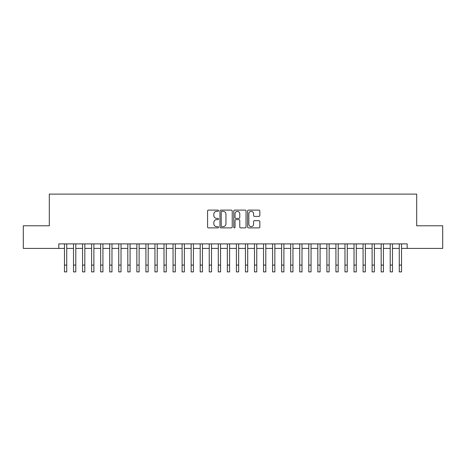 <?xml version="1.0" encoding="UTF-8"?>
<svg xmlns="http://www.w3.org/2000/svg" width="466" height="466" viewBox="0 0 466 466"><rect width="100%" height="100%" fill="white"/><g stroke="black" fill="none" stroke-linecap="round" stroke-linejoin="round"><path stroke-width="0.7" d="M218.525 210.737A0.623 0.623 0 0 0 217.902 210.114L208.465 210.114A0.885 0.885 0 0 0 207.574 211.005L207.574 226.989A0.885 0.885 0 0 0 208.465 227.88L217.902 227.88A0.623 0.623 0 0 0 218.525 227.257A0.623 0.623 0 0 0 217.902 226.633L216.678 226.633A2.843 2.843 0 0 1 213.836 223.791L213.836 222.463A2.843 2.843 0 0 1 216.678 219.62L217.902 219.62A0.623 0.623 0 0 0 218.525 218.997A0.623 0.623 0 0 0 217.902 218.373L216.678 218.373A2.843 2.843 0 0 1 213.836 215.531L213.836 214.203A2.843 2.843 0 0 1 216.678 211.36L217.902 211.36A0.623 0.623 0 0 0 218.525 210.737M258.956 216.375A0.885 0.885 0 0 0 259.847 215.49L259.847 211.005A0.885 0.885 0 0 0 258.956 210.114L248.477 210.114A0.885 0.885 0 0 0 247.586 211.005L247.586 226.989A0.885 0.885 0 0 0 248.477 227.88L258.956 227.88A0.885 0.885 0 0 0 259.847 226.989L259.847 221.571A0.885 0.885 0 0 0 258.956 220.686L254.471 220.686A0.885 0.885 0 0 0 253.586 221.571L253.586 224.263A2.377 2.377 0 0 1 251.209 226.633A2.377 2.377 0 0 1 248.832 224.263L248.832 213.737A2.377 2.377 0 0 1 251.209 211.36A2.377 2.377 0 0 1 253.586 213.737L253.586 215.49A0.885 0.885 0 0 0 254.471 216.375L258.956 216.375M58.815 248.407L23.3 248.407L23.3 225.783L49.314 225.783L49.314 194.112L416.686 194.112L416.686 225.783L442.7 225.783L442.7 248.407L407.185 248.407L407.185 243.881L58.815 243.881L58.815 248.407L64.471 248.407M232.225 211.005A0.885 0.885 0 0 0 231.334 210.114L220.855 210.114A0.885 0.885 0 0 0 219.964 211.005L219.964 226.989A0.885 0.885 0 0 0 220.855 227.88L231.334 227.88A0.885 0.885 0 0 0 232.225 226.989L232.225 211.005M234.666 210.114L245.145 210.114A0.885 0.885 0 0 1 246.036 211.005L246.036 226.989A0.885 0.885 0 0 1 245.145 227.88L240.66 227.88A0.885 0.885 0 0 1 239.774 226.989L239.774 220.505A0.885 0.885 0 0 0 238.883 219.62L235.907 219.62A0.885 0.885 0 0 0 235.021 220.505L235.021 227.257A0.623 0.623 0 0 1 234.398 227.88A0.623 0.623 0 0 1 233.775 227.257L233.775 211.005A0.885 0.885 0 0 1 234.666 210.114M66.731 248.407L73.517 248.407M75.783 248.407L82.569 248.407M84.829 248.407L91.616 248.407M93.882 248.407L100.668 248.407M102.928 248.407L109.714 248.407M111.974 248.407L118.76 248.407M121.026 248.407L127.812 248.407M130.072 248.407L136.858 248.407M139.118 248.407L145.91 248.407M148.171 248.407L154.957 248.407M157.217 248.407L164.003 248.407M166.269 248.407L173.055 248.407M175.315 248.407L182.101 248.407M184.361 248.407L191.153 248.407M193.413 248.407L200.199 248.407M202.46 248.407L209.246 248.407M211.512 248.407L218.298 248.407M220.558 248.407L227.344 248.407M229.604 248.407L236.396 248.407M238.656 248.407L245.442 248.407M247.702 248.407L254.488 248.407M256.754 248.407L263.54 248.407M265.801 248.407L272.587 248.407M274.847 248.407L281.639 248.407M283.899 248.407L290.685 248.407M292.945 248.407L299.731 248.407M301.997 248.407L308.783 248.407M311.043 248.407L317.829 248.407M320.09 248.407L326.882 248.407M329.142 248.407L335.928 248.407M338.188 248.407L344.974 248.407M347.24 248.407L354.026 248.407M356.286 248.407L363.072 248.407M365.332 248.407L372.118 248.407M374.384 248.407L381.171 248.407M383.431 248.407L390.217 248.407M392.483 248.407L399.269 248.407M401.529 248.407L407.185 248.407M221.833 211.36A0.623 0.623 0 0 0 221.21 211.983L221.21 226.016A0.623 0.623 0 0 0 221.833 226.633L223.121 226.633A2.843 2.843 0 0 0 225.963 223.791L225.963 214.203A2.843 2.843 0 0 0 223.121 211.36L221.833 211.36M239.774 213.778A2.377 2.377 0 0 0 237.398 211.401A2.377 2.377 0 0 0 235.021 213.778L235.021 217.488A0.885 0.885 0 0 0 235.907 218.373L238.883 218.373A0.885 0.885 0 0 0 239.774 217.488L239.774 213.778M64.471 265.102L66.731 265.102L66.731 271.888L64.471 271.888L64.471 243.881M66.731 265.102L66.731 243.881M73.517 265.102L75.783 265.102L75.783 271.888L73.517 271.888L73.517 243.881M75.783 265.102L75.783 243.881M82.569 265.102L84.829 265.102L84.829 271.888L82.569 271.888L82.569 243.881M84.829 265.102L84.829 243.881M91.616 265.102L93.882 265.102L93.882 271.888L91.616 271.888L91.616 243.881M93.882 265.102L93.882 243.881M100.668 265.102L102.928 265.102L102.928 271.888L100.668 271.888L100.668 243.881M102.928 265.102L102.928 243.881M109.714 265.102L111.974 265.102L111.974 271.888L109.714 271.888L109.714 243.881M111.974 265.102L111.974 243.881M118.76 265.102L121.026 265.102L121.026 271.888L118.76 271.888L118.76 243.881M121.026 265.102L121.026 243.881M127.812 265.102L130.072 265.102L130.072 271.888L127.812 271.888L127.812 243.881M130.072 265.102L130.072 243.881M136.858 265.102L139.118 265.102L139.118 271.888L136.858 271.888L136.858 243.881M139.118 265.102L139.118 243.881M145.91 265.102L148.171 265.102L148.171 271.888L145.91 271.888L145.91 243.881M148.171 265.102L148.171 243.881M154.957 265.102L157.217 265.102L157.217 271.888L154.957 271.888L154.957 243.881M157.217 265.102L157.217 243.881M164.003 265.102L166.269 265.102L166.269 271.888L164.003 271.888L164.003 243.881M166.269 265.102L166.269 243.881M173.055 265.102L175.315 265.102L175.315 271.888L173.055 271.888L173.055 243.881M175.315 265.102L175.315 243.881M182.101 265.102L184.361 265.102L184.361 271.888L182.101 271.888L182.101 243.881M184.361 265.102L184.361 243.881M191.153 265.102L193.413 265.102L193.413 271.888L191.153 271.888L191.153 243.881M193.413 265.102L193.413 243.881M200.199 265.102L202.46 265.102L202.46 271.888L200.199 271.888L200.199 243.881M202.46 265.102L202.46 243.881M209.246 265.102L211.512 265.102L211.512 271.888L209.246 271.888L209.246 243.881M211.512 265.102L211.512 243.881M218.298 265.102L220.558 265.102L220.558 271.888L218.298 271.888L218.298 243.881M220.558 265.102L220.558 243.881M227.344 265.102L229.604 265.102L229.604 271.888L227.344 271.888L227.344 243.881M229.604 265.102L229.604 243.881M236.396 265.102L238.656 265.102L238.656 271.888L236.396 271.888L236.396 243.881M238.656 265.102L238.656 243.881M245.442 265.102L247.702 265.102L247.702 271.888L245.442 271.888L245.442 243.881M247.702 265.102L247.702 243.881M254.488 265.102L256.754 265.102L256.754 271.888L254.488 271.888L254.488 243.881M256.754 265.102L256.754 243.881M263.54 265.102L265.801 265.102L265.801 271.888L263.54 271.888L263.54 243.881M265.801 265.102L265.801 243.881M272.587 265.102L274.847 265.102L274.847 271.888L272.587 271.888L272.587 243.881M274.847 265.102L274.847 243.881M281.639 265.102L283.899 265.102L283.899 271.888L281.639 271.888L281.639 243.881M283.899 265.102L283.899 243.881M290.685 265.102L292.945 265.102L292.945 271.888L290.685 271.888L290.685 243.881M292.945 265.102L292.945 243.881M299.731 265.102L301.997 265.102L301.997 271.888L299.731 271.888L299.731 243.881M301.997 265.102L301.997 243.881M308.783 265.102L311.043 265.102L311.043 271.888L308.783 271.888L308.783 243.881M311.043 265.102L311.043 243.881M317.829 265.102L320.09 265.102L320.09 271.888L317.829 271.888L317.829 243.881M320.09 265.102L320.09 243.881M326.882 265.102L329.142 265.102L329.142 271.888L326.882 271.888L326.882 243.881M329.142 265.102L329.142 243.881M335.928 265.102L338.188 265.102L338.188 271.888L335.928 271.888L335.928 243.881M338.188 265.102L338.188 243.881M344.974 265.102L347.24 265.102L347.24 271.888L344.974 271.888L344.974 243.881M347.24 265.102L347.24 243.881M354.026 265.102L356.286 265.102L356.286 271.888L354.026 271.888L354.026 243.881M356.286 265.102L356.286 243.881M363.072 265.102L365.332 265.102L365.332 271.888L363.072 271.888L363.072 243.881M365.332 265.102L365.332 243.881M372.118 265.102L374.384 265.102L374.384 271.888L372.118 271.888L372.118 243.881M374.384 265.102L374.384 243.881M381.171 265.102L383.431 265.102L383.431 271.888L381.171 271.888L381.171 243.881M383.431 265.102L383.431 243.881M390.217 265.102L392.483 265.102L392.483 271.888L390.217 271.888L390.217 243.881M392.483 265.102L392.483 243.881M399.269 265.102L401.529 265.102L401.529 271.888L399.269 271.888L399.269 243.881M401.529 265.102L401.529 243.881"/></g></svg>
